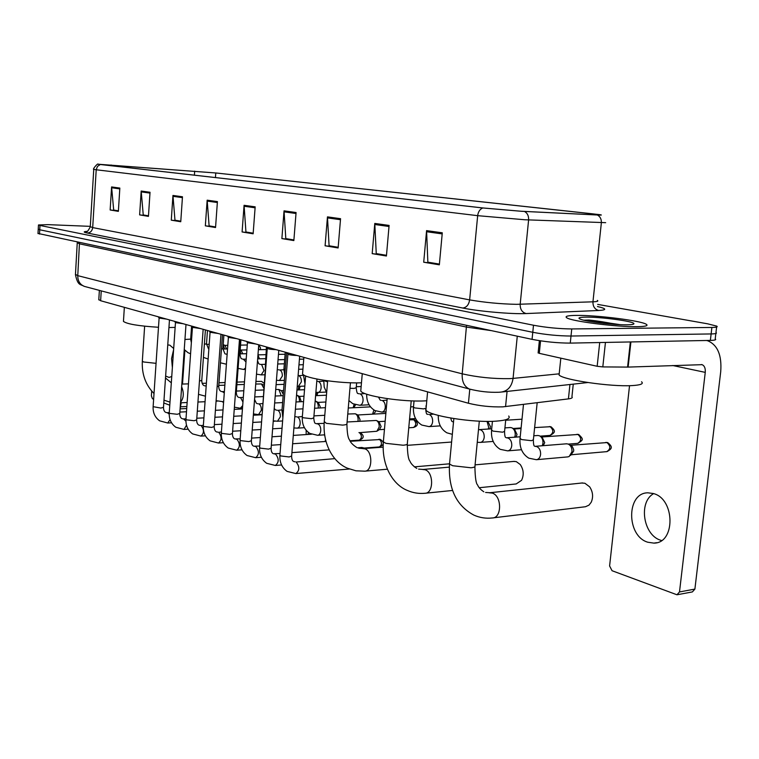 <?xml version="1.0" encoding="UTF-8"?>
<svg xmlns="http://www.w3.org/2000/svg" width="759" height="759" viewBox="0 0 759 759"><rect width="100%" height="100%" fill="white"/><g stroke="black" fill="none" stroke-linecap="round" stroke-linejoin="round"><path stroke-width="1.14" d="M573.263 384.139L571.935 396.739C572.865 397.735 571.688 398.456 568.425 398.883L502.762 406.862C490.959 407.175 479.517 405.97 468.426 403.247L100.634 300.725L98.803 299.577M37.997 233.44L532.059 339.349C544.877 341.816 557.609 343.068 570.265 343.106L710.358 340.411C714.95 340.288 716.572 339.785 715.215 338.903L715.851 333.495M90.302 226.353L47.836 224.636L38.472 224.977L39.99 225.451L533.492 325.231C546.338 327.584 559.089 328.818 571.745 328.941L711.885 327.461L711.126 333.941C715.709 333.846 717.331 333.362 715.965 332.508C717.331 333.362 715.709 333.846 711.126 333.941L571.005 336.028L711.126 333.941L710.358 340.411M533.492 325.231L532.78 332.3C545.607 334.7 558.349 335.952 571.005 336.028C558.349 335.952 545.607 334.7 532.78 332.3L39.743 229.778L532.78 332.3L532.059 339.349M38.235 229.133L39.743 229.778L38.235 229.133M637.057 326.683C645.492 326.55 648.566 325.744 646.288 324.283C640.976 320.678 597.418 315.165 576.944 315.393C568.036 315.45 564.611 316.237 566.688 317.736C570.806 321.209 616.517 327.091 637.057 326.683C645.492 326.55 648.566 325.744 646.288 324.283C640.976 320.678 597.418 315.165 576.944 315.393C568.036 315.45 564.611 316.237 566.688 317.736C570.806 321.209 616.517 327.091 637.057 326.683M520.93 211.23L483.293 207.994L98.613 164.314L215.774 172.967L592.703 213.829L600.322 214.816L596.83 214.949L520.93 211.23M521.405 211.287L597.361 214.996C601.859 215.205 602.542 215.072 599.392 214.607L216.135 172.995L98.167 164.229L482.809 207.966L521.405 211.287M118.404 210.822L113.689 210.034L111.592 186.932L110.15 209.977L118.366 211.353L119.837 188.08L111.592 186.932M118.395 210.869L110.15 209.977M148.479 215.812L143.242 214.939L141.183 191.04L139.637 214.892L148.441 216.362L150.026 192.264L141.183 191.04M148.479 215.86L139.637 214.892M180.794 221.173L174.968 220.205L172.957 195.452L171.278 220.167L180.756 221.742L182.473 196.771L172.957 195.452M180.784 221.23L171.278 220.167M215.594 226.95L209.105 225.869L207.16 200.186L205.338 225.84L215.547 227.539L217.416 201.609L207.16 200.186M215.584 227.007L205.338 225.84M439.404 264.094L427.858 262.178L426.577 230.622L423.712 262.225L439.338 264.825L442.288 232.804L426.577 230.622M439.395 264.16L423.712 262.225M386.492 255.309L376.255 253.61L374.785 223.44L372.185 253.639L386.426 256.011L389.101 225.423L374.785 223.44M386.483 255.375L372.185 253.639M338.182 247.292L329.083 245.783L327.461 216.875L325.089 245.793L338.125 247.965L340.554 218.696L327.461 216.875M338.182 247.358L325.089 245.793M293.913 239.948L285.801 238.601L284.037 210.85L281.883 238.592L293.856 240.584L296.076 212.52L284.037 210.85M293.904 240.005L281.883 238.592M253.183 233.184L245.935 231.988L244.075 205.31L242.093 231.96L253.136 233.8L255.166 206.846L244.075 205.31M253.174 233.25L242.093 231.96M711.885 327.461C716.468 327.385 718.09 326.939 716.724 326.114L707.644 323.818L597.675 304.397M559.298 372.83L559.07 374.993C563.178 379.917 610.492 386.919 631.867 385.6C640.634 385.107 643.86 383.836 641.554 381.777M620.122 324.653L588.842 320.032L583.794 320.203M627.038 324.805C632.019 324.738 634.296 324.321 633.869 323.543C633.063 321.199 601.033 316.939 586.223 317.139C579.402 317.205 577.39 317.869 580.199 319.131C585.483 321.56 614.012 325.032 627.038 324.805M590.037 321.446L603.974 323.362M588.842 320.032C597.39 320.886 606.716 322.366 616.82 324.472M661.516 540.522L660.823 540.304C643.215 535.275 638.196 502.126 653.622 493.625M647.797 542.23L653.85 543.112C675.662 543.435 675.216 498.796 653.338 493.53L647.977 492.819C626.317 492.582 626.175 535.996 647.797 542.23M540.56 340.848L539.288 353.343L597.162 366.284L599.714 342.546M706.506 340.487L707.805 340.8C717.653 345.022 721.951 355.335 720.708 371.749L694.893 589.098L692.379 591.916L677.55 594.676M629.534 385.686L609.6 565.977L612.058 570.721L676.971 594.781L679.495 591.935L705.253 372.375C705.557 368.305 704.494 365.734 702.075 364.671L628.129 367.09L602.807 366.91L597.162 366.284M539.288 353.343L538.14 352.764M493.179 517.856L585.464 506.737L588.965 505.152L591.214 502.249C593.443 496.984 592.931 491.841 589.658 486.842L584.904 483.255L581.745 483.018M426.131 407.754L425.922 410.069C428.958 415.847 473.208 422.953 496.111 421.15C506.462 420.363 510.665 418.655 508.72 416.008M479.233 487.724L516.196 483.948L521.566 480.314C524.108 474.925 523.663 469.66 520.257 464.527L516.31 461.633L513.777 461.415M360.923 389.168L360.762 391.018C363.172 396.037 403.247 402.232 425.41 400.847L426.776 400.771M522.923 470.571L523.217 473.236M302.661 372.479L302.537 373.969C304.454 378.295 339.852 383.684 361.474 382.811M264.075 383.361L261.665 381.397L255.935 381.435M123.499 320.734L123.451 321.408C127.009 324.065 138.688 326.019 158.479 327.271M168.944 327.537L175.13 327.395M287.889 353.998L288.041 354.235C289.767 354.975 292.746 355.383 296.997 355.459M267.234 348.239L267.367 348.457C269.018 349.159 271.931 349.548 276.086 349.633M361.986 447.459L364.311 448.541M247.406 342.698L256.02 344.036M228.355 337.385L236.742 338.666M324.273 434.86L324.7 435.562M325.516 439.708L325.213 441.501M210.034 332.271L218.203 333.495M306.143 430.249L306.19 434.565M308.391 432.431L307.955 434.452M192.406 327.347L200.376 328.533M175.433 322.603L183.213 323.742M159.086 318.04L166.667 319.131M255.062 414.348L254.901 415.154M347.091 421.985L376.322 420.458C378.324 421.53 379.282 423.712 379.187 427.004L376.891 431.254L359.462 432.677C362.09 435.552 362.052 438.028 359.368 440.116C364.073 438.275 364.443 435.846 360.468 432.839L359.462 432.677M376.768 420.666L379.045 421.786L381.113 426.511L379.453 429.575L377.546 430.818M347.764 414.016L355.345 413.788C357.271 414.831 358.191 416.966 358.106 420.192L357.925 421.34M355.753 413.987L358.058 415.107L360.051 419.727L359.7 421.236M315.156 401.065L315.706 401.188C317.499 402.175 318.353 404.215 318.277 407.336L318.182 408.057M318.306 402.46L320.241 406.909L320.051 407.962M296.541 395.126L296.959 395.24C298.685 396.189 299.52 398.19 299.444 401.255L299.378 401.796M299.539 396.492L301.276 401.71M275.716 389.471L278.885 389.49L281.238 395.771M281.447 390.733L283.268 394.338M283.164 395.657L275.204 396.037M255.736 384.026L261.428 383.95L263.715 388.01M566.385 443.816L568.216 444.053C570.872 445.438 572.125 448.009 571.982 451.757L569.146 456.538L567.694 456.909L536.698 459.669M569.165 444.575L572.314 446.52L573.662 449.594L573.681 451.102L570.512 455.447M537.685 435.495L539.355 435.723C541.907 437.051 543.112 439.556 542.97 443.237L542.268 445.77M540.218 436.188L542.116 437.203L544.715 442.62L543.245 445.685M510.238 427.535L511.765 427.753C514.204 429.034 515.361 431.482 515.238 435.078L514.716 437.203M512.553 428.171L514.517 429.224L517.021 434.499L516.016 437.108M487.041 421.378L488.682 427.279L488.312 429.034M487.8 421.387L490.504 426.729L489.792 428.939M257.956 355.003L259.455 358.817M240.129 350.554L240.774 353.846M241.068 350.089L242.747 353.798M223.203 344.681L224.607 348.998M224.968 345.43L226.59 348.96M165.633 376.056L169.077 377.432L171.752 376.483M173.678 348.485L169.741 345.117L167.748 344.975M151.696 391.037L151.373 395.818L152.436 398.722L153.641 399.177M163.792 402.972L169.779 405.211M180.111 408.731L181.202 402.792M182.511 384.063L184.873 350.25M172.369 367.593L171.562 358.552L173.583 349.842M507.069 391.426L505.56 406.625M469.783 389.168L468.426 403.247M569.933 384.509L568.425 398.883M101.241 290.887L100.634 300.725M75.464 274.369L77.769 275.65L462.212 373.826C477.383 377.251 493.065 378.864 509.251 378.656L513.065 378.399L517.277 336.19M466.529 325.345L462.212 373.826C461.823 381.54 464.214 386.606 469.375 389.025L470.903 389.452M491.168 330.611L466.662 327.12L79.667 243.857L77.342 242.814M570.265 343.106L571.745 328.941M39.506 234.104L39.99 225.451M498.853 392.251L501.101 392.08C507.78 391.094 511.775 386.53 513.065 378.399L559.193 373.826M498.426 392.27C488.919 392.583 479.242 391.502 469.375 389.025L84.277 286.361C79.904 284.492 77.731 280.915 77.769 275.65L79.486 242.643M77.285 242.168L75.445 274.701C77.873 286.105 80.435 284.046 84.277 286.361L85.682 286.741M597.475 306.532C606.669 308.657 607.096 309.976 598.737 310.488L526.129 313.562C512.287 314.292 478.844 311.361 462.762 308.031L87.276 233.022C90.378 232.804 92.181 230.992 92.693 227.596L469.641 299.89C484.792 302.509 500.38 303.989 516.414 304.331L592.95 301.816C597.191 301.655 598.661 301.181 597.361 300.403M87.276 233.022C83.31 232.197 83.215 231.647 86.972 231.372M90.283 226.675L92.693 227.596L96.213 169.769L93.755 169.314M605.663 222.672L524.83 219.759L477.667 215.67C478.227 211.704 479.935 209.142 482.809 207.966M524.497 211.457C527.439 213.118 528.805 215.945 528.606 219.939L520.181 304.283C520.086 309.302 522.069 312.395 526.129 313.562M598.737 310.488C594.781 309.406 592.855 306.513 592.95 301.816L601.346 222.937C601.555 219.209 600.217 216.562 597.361 214.996M100.197 164.57L97.437 166.43L96.213 169.769L477.667 215.67L469.641 299.89C468.806 304.824 466.51 307.547 462.762 308.031M215.774 172.967L215.442 177.625M194.674 171.145L194.389 175.234M111.127 164.978L111.08 165.785M592.703 213.829L592.608 214.74M244.075 206.239L255.09 207.786M284.037 211.827L296.001 213.497M327.442 217.88L340.478 219.702M374.766 224.493L389.006 226.486M426.558 231.723L442.184 233.905M207.16 201.088L217.349 202.511M172.967 196.315L182.407 197.634M141.193 191.875L149.978 193.099M111.601 187.739L119.78 188.887M672.74 365.515L705.253 372.375M630.909 341.939L628.129 367.09M679.495 591.935L694.893 589.098M627.579 367.09L630.349 341.948M605.445 342.432L602.807 366.91M479.318 421.169L474.982 465.789C475.542 466.776 474.195 467.44 470.941 467.772L452.639 465.722L449.518 464.015L449.603 463.132M489.213 492.8L492.23 493.084C501.993 495.779 502.031 518.245 492.278 517.97C485.845 518.672 479.707 517.714 473.844 515.095C456.301 505.627 448.189 488.597 449.518 464.015L453.835 418.579M411.217 400.847L407.346 443.436C407.811 444.347 406.388 444.945 403.076 445.229L385.933 443.341L383.342 441.909L383.399 441.197M422.621 469.498L425.049 469.755C433.835 472.155 433.75 493.597 424.964 493.274C418.769 493.853 412.839 492.885 407.194 490.371C393.541 484.916 381.521 466.548 383.342 441.909L387.175 398.627M350.43 382.754L346.958 423.494C347.337 424.328 345.857 424.869 342.518 425.106L326.389 423.351L324.264 421.568M362.925 448.645L364.908 448.873C372.859 451.017 372.697 471.51 364.728 471.168L355.952 470.808L347.575 468.256C334.093 462.81 322.584 445.125 324.216 422.146L327.641 380.828M156.05 363.343L143.508 361.967L142.341 361.037M181.648 386.786C184.133 392.944 183.773 398.086 180.576 402.194M279.919 455.058L280.716 455.95L289.17 456.965L291.646 455.969L299.663 356.208M334.88 458.626L296.133 462.003C299.786 466.719 299.691 470.571 295.839 473.569L287.101 471.396C281.95 467.686 279.54 462.345 279.891 455.372L287.917 354.13M259.606 447.307L260.346 448.142L268.61 449.129L271.115 448.171L278.781 350.383M274.502 453.92L275.621 454.129C279.141 458.749 279.037 462.525 275.327 465.466L266.684 463.294C261.618 459.641 259.255 454.413 259.587 447.601L267.263 348.353M379.453 439.347C382.175 442.288 382.138 444.812 379.358 446.928C384.215 444.926 384.585 442.45 380.468 439.508L350.26 441.273M240.1 439.869L240.793 440.647L248.876 441.605L251.4 440.685L258.743 344.795M254.872 446.368L255.925 446.577C259.303 451.093 259.208 454.802 255.622 457.696L247.073 455.523C242.102 451.928 239.768 446.795 240.081 440.135L247.434 342.812M221.353 432.715L221.998 433.436L229.911 434.366L232.444 433.484L239.483 339.425M236.002 439.119L236.979 439.309C240.242 443.74 240.138 447.374 236.685 450.22L228.222 448.038C223.336 444.508 221.04 439.48 221.334 432.962L228.383 337.48M203.327 425.837L203.924 426.511L211.666 427.412L214.218 426.567L220.964 334.264M221.41 431.918L218.763 432.326C221.903 436.662 221.808 440.229 218.459 443.028L210.091 440.846C205.291 437.364 203.032 432.44 203.308 426.065L210.063 332.357M185.964 419.215L186.534 419.841L194.105 420.723L196.676 419.907L203.146 329.302M203.365 425.249L201.23 425.6C204.256 429.841 204.152 433.342 200.926 436.102L192.644 433.92C187.919 430.495 185.689 425.666 185.955 419.423L192.435 327.433M169.248 412.83L169.779 413.418L177.198 414.281L179.779 413.494L185.993 324.52M185.993 418.816L183.583 418.94L185.927 421.179M186.505 425.192L184.029 429.433L175.822 427.251C171.183 423.873 168.982 419.129 169.238 413.019L175.462 322.679M153.138 406.672L160.908 408.067L163.498 407.308L169.466 319.909M169.266 412.602L167.331 412.697L169.2 414.091M170.054 419.575L167.739 423.01L159.618 420.818C155.054 417.497 152.882 412.839 153.119 406.852L159.105 318.106M413.617 419.661C416.511 422.668 416.473 425.277 413.475 427.478C418.285 425.884 418.636 423.323 414.556 419.803L409.49 419.793M302.319 416.957L303.145 417.744L311.437 418.693L313.78 417.886L316.968 379.073M316.968 423.778L318.03 423.968C319.937 425.125 320.848 427.374 320.753 430.704C320.402 433.512 319.368 435.049 317.651 435.296L309.89 433.446C304.473 429.822 301.94 424.414 302.3 417.232L305.64 375.942M302.357 416.52L297.547 417.023C299.378 418.152 300.251 420.344 300.166 423.607C299.824 426.378 298.818 427.886 297.167 428.133L293.904 427.934M282.016 410.135L283.411 411.065M373.902 409.964L372.565 414.158M282.035 409.907L277.851 410.353C279.616 411.435 280.451 413.589 280.365 416.786L277.481 421.245L273.259 420.818M262.51 403.579L262.946 404.149M354.159 404.338L353.096 407.754M262.51 403.551L258.904 403.93C260.603 404.983 261.409 407.09 261.324 410.23L258.534 414.623L253.449 413.902M235.518 392.479L236.324 391.957L240.242 339.643M243.307 397.431L239.891 397.583L240.66 397.744L242.956 402.071M242.69 405.638L240.29 408.238L234.417 407.194M316.607 392.394L315.943 395.676M217.14 386.673L218.734 386.065L222.501 334.691M224.389 391.549L222.359 391.625L224.294 392.934M223.639 401.777L216.116 400.676M298.723 386.331L298.278 389.965M199.456 381.027L201.78 380.392L205.395 329.928M206.201 385.866L205.442 385.895L206.192 386.065M607.058 451.614C612.048 448.683 613.101 447.108 607.76 442.62L606.868 442.506C610.815 446.026 610.767 449.081 606.735 451.643L571.385 454.745M520.057 438.341L521.585 439.565L531.471 440.694L533.378 439.812L537.173 402.725M535.142 446.339L536.793 446.577C539.469 447.971 540.74 450.599 540.598 454.461C540.104 457.658 538.691 459.404 536.338 459.698L528.833 458.18C522.334 454.129 519.393 447.658 520.019 438.768L523.492 404.414M605.796 442.421L606.868 442.506M577.997 443.332C583.159 439.736 583.975 439.698 578.756 434.527L577.865 434.404C581.65 437.848 581.603 440.837 577.722 443.351L568.349 444.11M491.585 429.964L492.999 431.103L502.629 432.194L504.583 431.349L505.741 419.736M506.595 437.81L508.122 438.028C510.674 439.376 511.889 441.937 511.756 445.713C511.291 448.854 509.925 450.571 507.657 450.865L500.257 449.337C493.872 445.362 490.969 439.034 491.547 430.362L492.439 421.321M576.887 434.328L577.865 434.404M550.18 435.391C555.095 432.526 556.11 431.264 550.996 426.776L550.104 426.653C553.738 430.021 553.681 432.943 549.952 435.41L540.161 436.15M479.308 429.651L480.732 429.869C483.17 431.169 484.327 433.664 484.204 437.355C483.749 440.448 482.439 442.136 480.257 442.421L477.269 442.298M549.212 426.577L550.104 426.653M413.484 406.995L414.613 407.896L423.531 408.892L425.676 408.266M433.712 414.072L429.442 414.585C431.681 415.799 432.744 418.171 432.639 421.71C432.213 424.708 430.998 426.34 428.977 426.605L421.824 425.068C415.771 421.292 412.981 415.372 413.456 407.298L414.034 400.942M387.043 400.097L382.356 400.553C384.415 401.691 385.392 403.949 385.287 407.346C384.898 410.249 383.76 411.833 381.891 412.09L374.889 410.543C369.244 407.071 366.512 401.615 366.692 394.187M349.956 388.266L354.026 388.418L356.227 387.754L356.645 382.878M364.927 393.532L360.221 393.959C362.204 395.059 363.144 397.27 363.049 400.6C362.669 403.456 361.569 405.021 359.757 405.268L352.831 403.712L348.912 400.581M323.723 380.563L327.556 381.853M323.676 381.151L318.514 381.53C320.345 382.564 321.218 384.68 321.133 387.877C320.772 390.657 319.757 392.166 318.068 392.412L315.877 392.318M303.42 374.775L303.998 375.136M303.401 375.335L298.847 375.667C300.602 376.673 301.446 378.741 301.361 381.881L298.401 386.35L297.243 386.34M283.951 368.846L285.232 369.595M283.894 369.737L279.9 370.022C281.598 370.999 282.405 373.03 282.329 376.113L279.464 380.506L276.437 380.268M265.119 364.329L260.954 364.443L261.656 364.586L263.99 370.544L261.219 374.88L256.495 374.149M239.161 353.998L239.901 353.59L240.935 339.833M246.201 359.14L243.383 359.206L245.982 361.996M245.527 368.03L243.63 369.453L238.089 368.381M221.448 349.074L222.909 348.599L223.905 335.089M227.15 354.14L226.438 354.149L227.14 354.301M204.37 344.263L206.514 343.789L207.463 330.507M258.61 346.455L258.753 349.69M184.949 339.463L190.67 339.14L191.591 326.095L192.511 327.508M180.917 406.786L186.866 406.511M99.372 290.384L98.784 299.881M37.988 233.601L38.472 224.977M587.855 382.536L502.041 391.976M86.583 231.495L86.488 231.523C86.934 232.349 88.196 230.802 90.264 226.894L93.755 169.39C92.048 169.665 98.139 162.568 98.12 164.238M716.61 327.053L715.965 332.508M559.07 374.993L560.825 358.163M632.826 324.378L633.869 323.543M656.687 542.694L653.85 543.112M701.43 364.538L702.075 364.671M538.122 352.954L539.374 340.668M483.834 491.804C480.561 489.593 478.483 487.306 477.601 484.944C476.035 483.739 475.134 477.658 474.897 466.7M485.618 492.468L489.906 492.724L582.542 482.933M425.922 410.069L427.602 391.862M416.786 468.426C413.133 466.017 410.847 463.569 409.936 461.092C408.399 459.603 407.507 453.967 407.279 444.167M418.617 469.109L423.105 469.451L449.309 467.127M475.077 464.85L514.317 461.368M360.762 391.018L362.261 373.656M425.59 493.208L452.563 490.456M356.796 447.516C352.812 444.926 350.364 442.336 349.453 439.746C347.954 438.038 347.11 432.82 346.91 424.082M358.656 448.199L363.267 448.616L383.115 447.136M407.194 445.343L451.605 442.032M302.537 373.969L303.885 357.385M365.174 471.13L387.384 469.204M414.329 466.861L449.413 463.815M163.982 400.173L169.988 402.128M171.316 382.821L165.5 377.982M181.837 384.092L188.46 383.855M202.15 383.361L206.391 383.21M218.981 382.764L225.053 382.545M237.064 382.109L244.483 381.843M144.637 326.199L142.322 361.293C141.734 374.291 145.643 385.022 154.02 393.504M123.451 321.408L124.353 307.338M180.528 402.82L187.141 402.517M197.957 402.033L205.063 401.71M216.078 401.217L217.197 401.169M291.627 456.292C291.693 458.825 292.243 460.495 293.278 461.292M288.041 354.235L287.054 352.688M295.09 461.757L293.885 461.624M296.038 473.55L349.377 469.015M271.096 448.465C271.143 450.912 271.703 452.563 272.785 453.417M267.367 348.457L266.4 346.929M273.392 453.749L280.043 453.512M291.921 452.63L329.159 449.878M357.47 447.791L362.147 447.449M364.937 448.493L363.381 447.772M275.498 465.457L281.57 464.973M251.381 440.951C251.428 443.36 252.007 444.992 253.098 445.856M247.529 342.907L246.571 341.408M253.715 446.197L259.711 446.036M271.342 445.229L280.754 444.584M292.632 443.759L325.962 441.453M255.774 457.686L261.381 457.26M379.358 446.928L364.016 448.066M378.902 439.271L380.212 439.423M232.425 433.74C232.482 436.074 233.06 437.687 234.17 438.588M228.478 337.565L227.52 336.095M234.787 438.93L240.176 438.844M251.599 438.104L260.365 437.535M272.007 436.786L281.418 436.169M293.306 435.4L311.418 434.224M236.817 450.21L241.988 449.84M359.368 440.116L349.975 440.77M358.941 432.592L360.221 432.753M214.209 426.795C214.247 429.063 214.835 430.666 215.973 431.596M210.148 332.442L209.209 330.99M232.615 431.235L240.793 430.742M252.216 430.049L260.982 429.518M272.633 428.807L282.044 428.237M217.937 432.127L216.581 431.937M218.459 443.028L223.355 442.706M196.666 420.116C196.704 422.346 197.302 423.93 198.441 424.869M214.361 424.623L221.989 424.186M233.193 423.55L241.371 423.086M252.794 422.44L261.57 421.938M273.221 421.273L275.119 421.169M200.442 425.41L199.057 425.201M200.926 436.102L205.423 435.827M179.769 413.683C179.807 415.875 180.405 417.441 181.562 418.38M175.538 322.755L174.608 321.351M196.799 418.237L203.896 417.858M214.901 417.279L222.52 416.871M233.734 416.274L241.922 415.837M253.345 415.23L262.13 414.765M183.583 418.94L182.179 418.721M184.029 429.433L188.166 429.196M163.479 407.488C163.517 409.623 164.115 411.169 165.282 412.128M159.172 318.173L158.261 316.788M179.883 412.08L186.496 411.748M197.302 411.207L204.399 410.856M215.414 410.315L223.032 409.936M234.246 409.376L242.434 408.968M167.331 412.697L165.898 412.469M167.739 423.01L171.543 422.801M313.752 418.162C314.16 421.843 314.738 423.579 315.516 423.37M316.123 423.664L324.131 423.351M385.164 421.264L378.769 421.653M317.803 435.286L324.596 434.841M413.475 427.478L408.769 427.782M384.452 429.357L379.263 429.698M413.057 419.585L414.291 419.718M286.579 352.555L281.997 410.382L282.87 417.801M313.941 415.885L324.786 415.287M385.866 413.408L357.793 414.983M296.646 416.833L295.649 416.719M297.167 428.133L304.406 427.687M385.174 421.245L378.732 421.634M373.02 414.129C374.908 412.782 375.686 411.672 375.354 410.78M274.236 408.446L275.356 409.737M266.836 347.613L262.642 408.048M295.403 409.224L302.974 408.835M314.568 408.247L325.412 407.687M370.477 406.852L348.277 408.01M276.997 410.173L275.963 410.04M277.481 421.245L282.623 420.951M353.741 407.725L355.563 404.803M254.559 399.367L256.419 403.314M274.663 402.972L282.614 402.593M295.991 401.957L303.562 401.606M318.382 402.488L316.067 401.369M325.886 402.004L318.154 402.374M258.098 403.76L257.035 403.617M258.534 414.623L262.149 414.423M236.305 392.147C236.381 394.633 237.007 396.293 238.184 397.128M254.749 396.929L263.05 396.568M299.625 396.511L297.291 395.392M326.455 395.202L315.602 395.686M303.998 396.207L299.407 396.407M239.891 397.583L238.8 397.431M240.29 408.238L242.5 408.133M316.835 395.638L318.049 392.412L326.285 392.061M218.725 386.246C218.791 388.665 219.417 390.306 220.613 391.17M236.391 391.065L243.81 390.762M255.252 390.297L263.563 389.965M281.523 390.752L279.189 389.642M304.53 389.709L296.949 390.012M283.572 390.562L281.323 390.657M222.359 391.625L221.23 391.473M222.719 402.099L223.62 402.052M299.255 389.917L300.118 386.284M201.771 380.563C201.837 382.934 202.473 384.557 203.678 385.42M205.461 396.179L198.507 394.348M218.782 385.392L224.863 385.174M236.865 384.728L244.284 384.452M263.933 385.145L261.722 384.082M284.065 384.339L276.096 384.642M205.442 385.895L204.294 385.724M533.33 440.248C533.463 444.233 533.881 446.188 534.573 446.121M535.029 446.33L566.707 443.787M607.475 442.535L570.512 445.315M504.545 431.757C504.678 435.619 505.124 437.554 505.902 437.563M506.395 437.791L520.219 436.795M533.795 435.78L537.96 435.476M578.472 434.442L541.698 436.985M507.961 450.837L521.48 449.726M479.024 429.632L491.699 428.807M504.934 427.896L510.465 427.526M550.711 426.691L534.63 427.592M521.053 428.531L514.128 429.015M480.523 442.393L493.179 441.434M450.789 418.076C451.273 420.391 451.776 421.558 452.307 421.577M452.336 434.347L446.833 432.801C440.894 429.158 438.047 423.361 438.294 415.42M452.848 421.824L453.521 421.833M521.993 419.196L505.693 420.239M521.11 427.953L513.179 428.503M425.6 408.456C426.046 412.763 426.596 414.651 427.222 414.101M428.342 414.386L427.782 414.348M429.158 426.596L440.286 425.875M410.666 406.9L413.503 406.748M425.818 406.093L426.292 406.065M409.575 418.921L415.534 418.56M378.532 397.175L380.136 400.05M381.369 400.373L380.724 400.316M381.891 412.09L385.999 411.862M356.208 388.001C356.673 392.033 357.28 393.855 358.011 393.456M359.301 393.788L358.599 393.712M359.757 405.268L369.083 404.794M323.742 380.268L324.197 387.052L326.664 392.64M356.313 386.711L361.151 386.521M303.439 374.785L304.995 383.988M317.689 381.369L316.92 381.284M285.27 352.195L283.932 369.035L284.72 376.047M298.401 386.35L304.824 386.094M266.437 346.996L265.299 367.508M298.619 369.291L302.926 369.159M279.16 369.88L278.325 369.775M279.464 380.506L284.378 380.335M257.538 360.468C258.288 363.049 258.933 364.244 259.474 364.064M277.718 363.988L284.35 363.808M303.287 364.709L298.97 364.832M260.954 364.443L260.081 364.329M261.219 374.88L264.739 374.766M239.891 353.741C240.366 357.309 241.03 358.998 241.884 358.817M257.662 358.855L265.536 358.665M303.742 359.121L299.425 359.225M284.682 359.595L278.05 359.766M243.383 359.206L242.491 359.083M243.63 369.453L245.423 369.405M222.899 348.742L224.911 353.751M226.41 364.225L220.442 362.802M239.882 353.865L246.609 353.713M285.109 354.244L278.468 354.396M265.849 354.671L257.965 354.851M226.438 354.149L225.518 354.026M206.505 343.922L208.526 348.865M208.137 359.045L203.431 357.375M222.89 349.026L227.539 348.941M241.163 350.127L240.195 349.643M266.238 349.548L258.364 349.7M246.893 349.927L241.001 350.041M260.09 349.662C260.992 348.571 260.527 347.119 258.705 345.288M190.661 339.264L191.353 342.698M190.575 353.77L188.042 352.717L184.247 349.538M206.486 344.358L209.199 344.311M225.062 345.459L223.212 344.558M247.263 345.003L240.537 345.117M227.804 345.336L224.901 345.383M186.723 408.532L180.111 408.854"/></g></svg>
